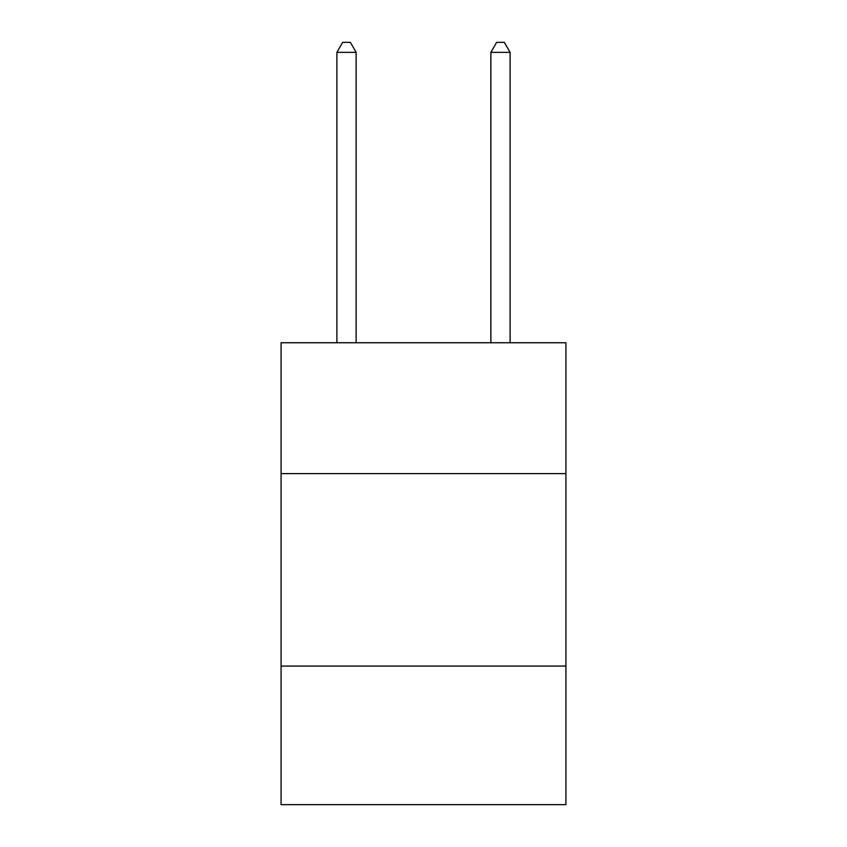 <?xml version="1.0" encoding="UTF-8"?>
<svg xmlns="http://www.w3.org/2000/svg" width="847" height="847" viewBox="0 0 847 847"><rect width="100%" height="100%" fill="white"/><g stroke="black" fill="none" stroke-linecap="round" stroke-linejoin="round"><path stroke-width="1.27" d="M281.077 473.621L565.923 473.621L565.923 342.739L281.077 342.739L281.077 804.65L565.923 804.65L565.923 666.081L281.077 666.081M565.923 666.081L565.923 473.621M356.142 342.739L356.142 52.355L336.894 52.355L336.894 342.739M336.894 52.355L342.664 42.35L350.362 42.35L356.142 52.355M510.106 342.739L510.106 52.355L490.858 52.355L490.858 342.739M490.858 52.355L496.638 42.35L504.336 42.35L510.106 52.355"/></g></svg>
